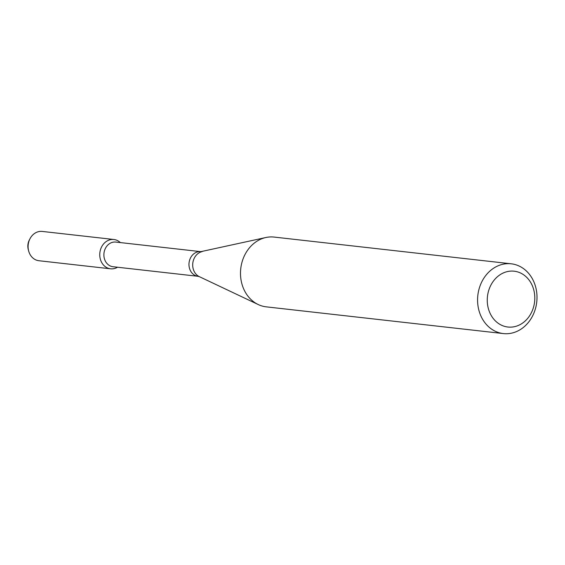<?xml version="1.0" encoding="UTF-8"?>
<svg xmlns="http://www.w3.org/2000/svg" width="565" height="565" viewBox="0 0 565 565"><rect width="100%" height="100%" fill="white"/><g stroke="black" fill="none" stroke-linecap="round" stroke-linejoin="round"><path stroke-width="0.85" d="M110.578 268.806A14.747 12.451 -83.6 0 0 117.527 267.231A14.747 12.451 -83.6 0 1 100.888 260.797A14.747 12.451 -83.6 0 1 107.117 240.965A14.747 12.451 -83.6 0 1 120.31 242.583A14.747 12.451 -83.6 0 0 113.883 239.496L42.22 231.424A14.747 12.451 -83.6 0 0 35.454 232.886A14.747 12.451 -83.6 0 0 30.002 238.72A14.747 12.451 -83.6 0 0 28.631 250.888A14.747 12.451 -83.6 0 0 38.921 260.726L110.578 268.806A14.747 12.451 -83.6 0 1 99.878 256.828A14.747 12.451 -83.6 0 1 107.117 240.965A14.747 12.451 -83.6 0 1 113.883 239.496M200.857 251.658A12.402 10.474 -83.6 0 0 195.165 252.894A12.402 10.474 -83.6 0 0 189.077 266.235A12.402 10.474 -83.6 0 0 198.082 276.313L113 266.722A12.402 10.474 -83.6 0 1 103.995 256.644A12.402 10.474 -83.6 0 1 110.083 243.303A12.402 10.474 -83.6 0 1 115.776 242.067L200.857 251.658L265.804 237.526A35.108 29.641 -83.6 0 1 274.138 237.074L511.226 263.806A35.108 29.641 -83.6 0 1 536.75 302.014A35.108 29.641 -83.6 0 1 503.359 333.576A35.108 29.641 -83.6 0 1 477.884 305.058A35.108 29.641 -83.6 0 1 495.117 267.287A35.108 29.641 -83.6 0 1 511.226 263.806M503.359 333.576L266.277 306.852A35.108 29.641 -83.6 0 1 258.247 304.556A35.108 29.641 -83.6 0 1 240.492 273.425A35.108 29.641 -83.6 0 1 258.028 240.563A35.108 29.641 -83.6 0 1 265.804 237.526M501.289 273.99A28.088 23.716 -83.6 0 1 534.688 300.891A28.088 23.716 -83.6 0 1 497.122 322.453A28.088 23.716 -83.6 0 1 501.289 273.99M28.631 250.888L28.25 249.433A11.371 9.598 -83.6 0 1 29.309 240.054L30.002 238.72M198.082 276.313L199.325 276.652A13.115 11.074 -83.6 0 1 192.693 265.02A13.115 11.074 -83.6 0 1 199.247 252.746A13.115 11.074 -83.6 0 1 202.15 251.609M199.325 276.652L258.247 304.556"/></g></svg>
